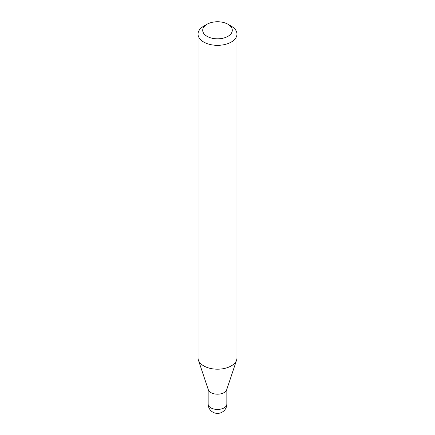 <?xml version="1.0" encoding="UTF-8"?>
<svg xmlns="http://www.w3.org/2000/svg" width="435" height="435" viewBox="0 0 435 435"><rect width="100%" height="100%" fill="white"/><g stroke="black" fill="none" stroke-linecap="round" stroke-linejoin="round"><path stroke-width="0.65" d="M208.158 388.792A9.342 5.394 0 0 0 210.893 392.609A9.342 5.394 0 0 0 221.072 393.778A9.342 5.394 0 0 0 226.842 388.792M203.738 26.16L207.038 24.251L203.738 26.16A19.461 11.234 0 0 0 198.039 34.104L198.039 357.956A19.461 11.234 0 0 0 198.393 360.082L208.327 389.814A9.342 5.394 0 0 0 214.765 393.952A9.342 5.394 0 0 0 224.107 392.609A9.342 5.394 0 0 0 226.673 389.814L236.607 360.082A19.461 11.234 0 0 0 236.961 357.956L236.961 34.104A19.461 11.234 0 0 0 231.262 26.16L227.962 24.251A14.79 8.542 0 0 0 207.038 24.251L207.038 24.251A14.79 8.542 0 0 0 207.038 36.328A14.79 8.542 0 0 0 227.962 36.328A14.79 8.542 0 0 0 227.962 24.251M198.039 34.104A19.461 11.234 0 0 0 210.051 44.484A19.461 11.234 0 0 0 231.262 42.048A19.461 11.234 0 0 0 236.961 34.104M198.393 360.082A19.461 11.234 0 0 0 211.796 368.701A19.461 11.234 0 0 0 231.262 365.9A19.461 11.234 0 0 0 236.607 360.082M226.842 404.05A9.342 9.342 0 0 1 222.171 412.141A9.342 9.342 0 0 1 208.158 404.05A9.342 5.394 0 0 0 210.893 407.861A9.342 5.394 0 0 0 224.107 407.861A9.342 5.394 0 0 0 226.842 404.05L226.842 389.309M208.158 404.05L208.158 389.309"/></g></svg>
